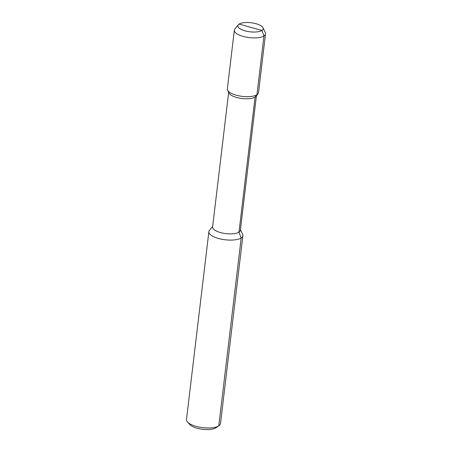 <?xml version="1.0" encoding="UTF-8"?>
<svg xmlns="http://www.w3.org/2000/svg" width="452" height="452" viewBox="0 0 452 452"><rect width="100%" height="100%" fill="white"/><g stroke="black" fill="none" stroke-linecap="round" stroke-linejoin="round"><path stroke-width="0.68" d="M242.893 235.712L220.491 423.597A17.131 6.136 -173.2 0 1 218.909 425.784A17.131 6.136 -173.2 0 1 218.779 425.869A17.131 6.136 -173.2 0 1 202.603 427.648A17.131 6.136 -173.2 0 1 187.501 422.038A17.131 6.136 -173.2 0 1 186.478 419.546L208.88 231.656A17.131 6.136 6.8 0 0 221.7 239.232A17.131 6.136 6.8 0 0 241.182 237.984A17.131 6.136 6.8 0 0 242.893 235.712A17.131 6.136 6.8 0 0 242.634 234.311L240.447 229.74M212.666 226.424L209.462 230.356A17.131 6.136 6.8 0 0 208.88 231.656M216.129 427.654A14.272 5.113 -173.2 0 1 216.022 427.728A14.272 5.113 -173.2 0 1 215.915 427.801A14.272 5.113 -173.2 0 1 202.434 429.281A14.272 5.113 -173.2 0 1 189.851 424.609L187.501 422.038M256.425 95.745L240.379 230.3A13.989 5.012 -173.2 0 1 238.978 232.153L255.092 97.044L256.945 94.722A15.701 5.627 -173.2 0 1 240.797 96.169A15.701 5.627 -173.2 0 1 227.576 90.208A15.701 5.627 -173.2 0 1 227.339 88.92L234.345 30.177A15.701 5.627 6.8 0 0 246.091 37.12A15.701 5.627 6.8 0 0 263.951 35.974L261.872 30.465L239.131 24.075A12.735 4.565 -173.2 0 1 252.227 22.899A12.735 4.565 -173.2 0 1 262.951 27.736A12.735 4.565 -173.2 0 1 261.872 30.465L250.504 27.267M228.644 92.434L212.598 226.983A13.989 5.012 6.8 0 0 223.068 233.175A13.989 5.012 6.8 0 0 238.978 232.153L255.092 97.044L256.945 94.722L263.951 35.974L261.872 30.465A12.735 4.565 6.8 0 1 246.041 31.103A12.735 4.565 6.8 0 1 238.289 24.798L234.876 28.984A15.701 5.627 6.8 0 0 234.345 30.177M227.576 90.208L228.927 93.022A13.989 5.012 6.8 0 0 240.701 98.333A13.989 5.012 6.8 0 0 255.092 97.044A13.989 5.012 -173.2 0 0 256.013 96.248L257.985 93.835A15.701 5.627 -173.2 0 1 256.945 94.722L263.951 35.974A15.701 5.627 -173.2 0 0 265.522 33.894L258.516 92.643A15.701 5.627 -173.2 0 1 257.985 93.835M262.951 27.736L265.284 32.606A15.701 5.627 -173.2 0 1 265.522 33.894M239.131 24.075A12.735 4.565 6.8 0 0 238.289 24.798M215.915 427.801L218.779 425.869L241.182 237.984L238.978 232.153L241.182 237.984L218.779 425.869L215.915 427.801M216.022 427.728L218.909 425.784"/></g></svg>
